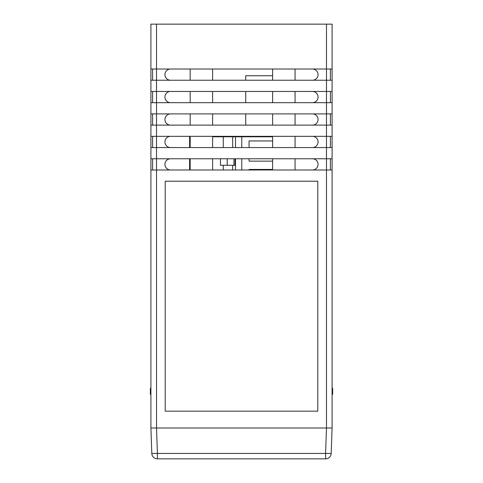 <?xml version="1.0" encoding="UTF-8"?>
<svg xmlns="http://www.w3.org/2000/svg" width="483" height="483" viewBox="0 0 483 483"><rect width="100%" height="100%" fill="white"/><g stroke="black" fill="none" stroke-linecap="round" stroke-linejoin="round"><path stroke-width="0.72" d="M150.913 427.998L156.522 427.998L157.41 453.434L151.801 453.434L150.913 427.998L150.913 24.15L332.087 24.15L332.087 69.021L326.478 69.021L326.478 24.15M332.087 80.238L332.087 91.456L326.478 91.456L326.478 80.238L332.087 80.238L332.087 69.021M150.913 102.674L332.087 102.674L332.087 91.456M332.087 102.674L332.087 113.897L150.913 113.897M332.087 125.115L332.087 136.333L326.478 136.333L326.478 125.115L332.087 125.115L332.087 113.897M332.087 147.55L332.087 158.768L326.478 158.768L326.478 147.55L332.087 147.55L332.087 136.333M150.913 80.238L156.522 80.238L156.522 91.456L326.478 91.456L326.478 125.115L156.522 125.115L156.522 136.333L326.478 136.333L326.478 147.55L156.522 147.55L156.522 158.768L326.478 158.768L326.478 169.986L156.522 169.986L156.522 427.998L326.478 427.998L326.478 169.986L332.087 169.986L332.087 158.768M332.087 169.986L332.087 427.998L331.199 453.434L325.59 453.434L326.478 427.998L332.087 427.998M170.547 69.021A5.609 5.609 0 0 0 164.938 74.63A5.609 5.609 0 0 0 170.547 80.238M170.547 91.456A5.609 5.609 0 0 0 164.938 97.065A5.609 5.609 0 0 0 170.547 102.674M170.547 113.897A5.609 5.609 0 0 0 164.938 119.506A5.609 5.609 0 0 0 170.547 125.115M170.547 136.333A5.609 5.609 0 0 0 164.938 141.942A5.609 5.609 0 0 0 170.547 147.55M170.547 158.768A5.609 5.609 0 0 0 164.938 164.377A5.609 5.609 0 0 0 170.547 169.986M312.453 102.674A5.609 5.609 0 0 0 318.062 97.065A5.609 5.609 0 0 0 312.453 91.456M312.453 80.238A5.609 5.609 0 0 0 318.062 74.63A5.609 5.609 0 0 0 312.453 69.021M312.453 169.986A5.609 5.609 0 0 0 318.062 164.377A5.609 5.609 0 0 0 312.453 158.768M156.522 24.15L156.522 80.238L326.478 80.238L326.478 69.021L150.913 69.021M330.402 69.021L330.402 80.238M152.598 125.115L152.598 113.897M330.402 113.897L330.402 125.115M312.453 147.55A5.609 5.609 0 0 0 318.062 141.942A5.609 5.609 0 0 0 312.453 136.333M330.402 91.456L330.402 102.674M152.598 147.55L152.598 136.333M165.216 411.172L317.784 411.172L317.784 181.203L165.216 181.203L165.216 411.172M152.598 169.986L152.598 158.768M189.614 169.986L189.614 158.768M189.614 147.55L189.614 136.333M245.708 125.115L245.708 113.897M245.708 102.674L245.708 91.456M245.708 80.238L245.708 75.753L272.629 75.753M150.913 169.986L156.522 169.986L156.522 158.768L150.913 158.768M150.913 147.55L156.522 147.55L156.522 136.333L150.913 136.333M150.913 125.115L156.522 125.115L156.522 91.456L150.913 91.456M330.402 136.333L330.402 147.55M312.453 125.115A5.609 5.609 0 0 0 318.062 119.506A5.609 5.609 0 0 0 312.453 113.897M330.402 158.768L330.402 169.986M152.598 80.238L152.598 69.021M152.598 102.674L152.598 91.456M295.065 69.021L295.065 80.238M295.065 91.456L295.065 102.674M295.065 113.897L295.065 125.115M295.065 136.333L295.065 147.55M295.065 158.768L295.065 169.986M272.629 158.768L272.629 169.986M272.629 136.333L272.629 147.55M272.629 113.897L272.629 125.115M272.629 69.021L272.629 80.238M272.629 91.456L272.629 102.674M212.611 69.021L212.611 80.238M212.611 91.456L212.611 102.674M212.611 113.897L212.611 125.115M212.611 136.333L212.611 147.55M212.611 158.768L212.611 169.986M190.175 158.768L190.175 169.986M190.175 136.333L190.175 147.55M190.175 113.897L190.175 125.115M190.175 69.021L190.175 80.238M190.175 91.456L190.175 102.674M325.59 458.85L157.41 458.85L157.41 453.434L325.59 453.434L325.59 458.85A5.609 5.609 0 0 0 331.199 453.434A5.609 5.609 0 0 1 325.59 458.85M156.522 427.998L326.478 427.998M150.913 387.614L150.352 388.737L150.352 394.345L150.913 394.345M332.087 387.614L332.648 388.737L332.648 394.345L332.087 394.345M151.801 453.434A5.609 5.609 0 0 0 157.41 458.85A5.609 5.609 0 0 1 151.801 453.434M223.273 147.55L223.273 136.792L235.499 136.792L235.499 147.55M235.499 158.768L235.499 169.986M232.691 136.792L232.691 147.55M232.691 165.283L232.691 169.986M235.499 136.792L272.629 136.792M249.071 169.986L249.071 169.436L272.629 169.436M241.778 158.768L241.778 169.986M272.629 161.135L249.071 161.135L249.071 158.768M249.071 147.55L249.071 140.939L272.629 140.939M241.778 136.792L241.778 147.55M223.273 169.986L223.273 165.283M220.465 158.768L220.465 165.283L235.052 165.283L235.052 158.768M212.611 136.792L223.273 136.792M227.197 158.768L227.197 165.283M233.929 158.768L233.929 165.283"/></g></svg>

